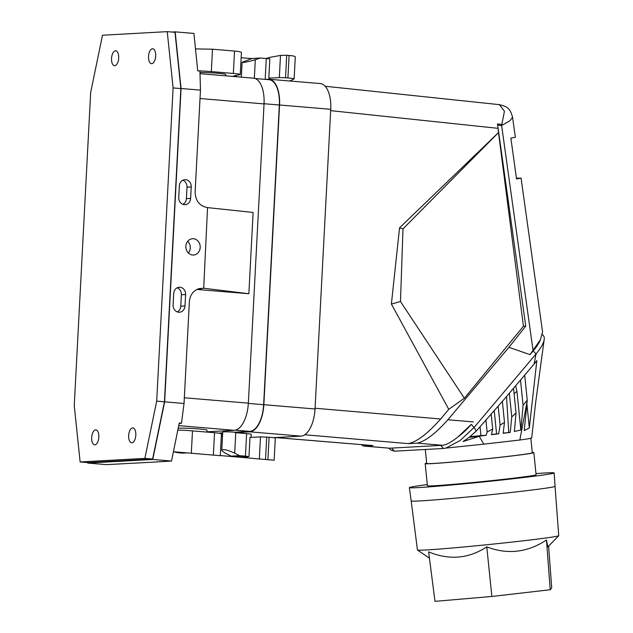 <?xml version="1.0" encoding="UTF-8"?>
<svg xmlns="http://www.w3.org/2000/svg" width="633" height="633" viewBox="0 0 633 633"><rect width="100%" height="100%" fill="white"/><g stroke="black" fill="none" stroke-linecap="round" stroke-linejoin="round"><path stroke-width="0.95" d="M193.92 33.43L197.725 70.833L199.941 71.023L200.463 90.131L181.07 88.493L175.167 31.856L193.92 33.43M175.167 31.856L171.836 32.038M191.229 186.941A6.773 5.95 -93.2 0 0 184.915 179.677A6.773 5.95 -93.2 0 0 179.345 185.944L178.743 197.401A6.773 5.95 -93.2 0 0 185.058 204.673A6.773 5.95 -93.2 0 0 190.628 198.406L191.229 186.941L187.004 187.17L186.403 198.635A6.773 5.95 -93.2 0 1 182.921 204.34M173.11 304.971A6.773 5.95 86.8 0 0 179.424 312.235A6.773 5.95 86.8 0 0 184.994 305.968L185.588 294.503A6.773 5.95 86.8 0 0 179.274 287.24A6.773 5.95 86.8 0 0 173.703 293.506L173.11 304.971M198.05 241.118A8.174 7.177 -93.2 0 1 197.401 253.414A8.174 7.177 -93.2 0 1 193.476 255.028A8.174 7.177 -93.2 0 1 188.001 252.622A8.174 7.177 -93.2 0 1 186.292 243.911A8.174 7.177 -93.2 0 1 192.574 238.704A8.174 7.177 -93.2 0 1 198.05 241.118M200.463 90.131L195.122 192.028C195.455 200.883 199.593 206.081 207.545 207.624L203.707 288.229L199.284 288.545C193.382 290.476 190.082 294.82 189.378 301.577L184.037 403.474L164.651 401.844L181.07 88.493M98.827 437.189A7.477 3.553 -85.2 0 0 95.876 429.926A7.477 3.553 -85.2 0 0 91.674 437.577A7.477 3.553 -85.2 0 0 94.626 444.841A7.477 3.553 -85.2 0 0 98.827 437.189M152.759 459.471L171.511 461.046L151.058 462.272L106.455 464.63L87.702 463.055L152.759 459.471L164.651 401.844M171.511 461.046L179.274 422.979L181.481 423.168L184.037 403.474M186.941 452.904L182.518 453.149A15.477 0.902 -177 0 1 174.914 451.97A15.477 0.902 -177 0 1 175.009 451.875M289.764 80.992L294.06 78.959A11.94 0.696 -177 0 0 294.139 78.888A11.94 0.696 -177 0 0 287.92 77.954L285.53 77.748L286.709 55.269L280.49 55.419L268.519 57.603L268.463 58.727M196.863 289.455L248.856 293.736L253.121 212.459L207.933 207.656M200.012 73.665L253.58 78.175A26.531 12.605 94.8 0 1 264.04 103.915L248.35 403.158A26.531 12.605 94.8 0 1 234.289 430.305L206.967 431.809M260.495 436.841A79.157 4.621 3 0 1 249.995 437.371L248.991 456.543A79.157 4.621 -177 0 1 247.614 456.575L247.543 457.912L259.34 458.98L260.495 436.841L269.088 437.237A11.94 0.696 -177 0 1 275.308 438.178L274.152 460.223L259.34 458.98M220.3 455.554L247.543 457.904M248.991 456.543A8.846 0.514 -177 0 0 245.438 456.156L239.622 455.665L234.693 453.157C227.603 449.936 223.299 448.924 221.779 450.103C221.866 450.941 223.354 452.112 226.242 453.616L231.172 456.132L236.987 456.615A8.846 0.514 -177 0 0 238.317 456.725A26.531 1.551 -177 0 0 238.847 456.749A10.168 0.593 -177 0 0 246.625 456.844A8.846 0.514 -177 0 0 247.606 456.725M179.139 423.612L181.481 423.168M164.445 401.789L152.624 459.036L144.87 458.387L80.13 461.955L74.259 405.674L90.669 92.465L102.491 35.219L167.239 31.65L174.993 32.299L180.856 88.58L173.102 87.924L156.691 401.14L164.445 401.789L180.856 88.58M206.951 432.102L207.054 430.179A15.477 0.902 -177 0 0 198.991 428.96A15.477 0.902 -177 0 0 178.205 428.217M225.625 75.818L225.696 74.465A15.477 0.902 -177 0 0 217.633 73.246A15.477 0.902 -177 0 0 217.174 73.206A15.477 0.902 -177 0 0 199.981 72.439M185.588 294.503L181.362 294.741A6.773 5.95 86.8 0 0 177.185 287.801M181.362 294.741L180.761 306.198A6.773 5.95 86.8 0 1 177.28 311.911M188.381 253.026A8.174 7.177 86.8 0 0 190.256 248.017A8.174 7.177 86.8 0 0 188.112 241.664A8.174 7.177 86.8 0 0 187.732 241.26M254.339 78.286L255.313 59.684C247.946 61.876 243.539 62.738 242.107 62.279L241.331 77.139A26.531 1.551 -177 0 1 236.117 76.609A10.168 0.593 -177 0 1 233.466 76.063A10.168 0.593 -177 0 1 233.712 75.952L239.954 74.647A13.269 0.775 -177 0 0 240.271 74.496A13.269 0.775 -177 0 0 233.363 73.452L211.319 71.592A17.684 1.029 -177 0 0 197.725 70.801M240.271 74.496L241.418 52.586C241.26 51.969 238.965 51.455 234.534 51.059L212.49 49.208L195.494 48.891M182.826 180.231A6.773 5.95 -93.2 0 1 187.004 187.17M80.13 461.955L87.884 462.604L152.624 459.036M265.868 58.473L268.503 57.912M294.139 78.888L295.294 56.843C295.144 56.282 293.079 55.831 289.099 55.467L286.709 55.269M173.41 451.733L220.292 455.689L221.439 433.779A13.269 0.775 -177 0 0 214.532 432.735L192.487 430.883A17.684 1.029 -177 0 0 177.826 430.06M255.313 59.684L260.464 58.022L266.279 58.513A8.846 0.514 -177 0 1 269.832 58.909L268.827 78.081A79.157 4.621 3 0 0 279.327 77.558L285.53 77.748M241.141 57.785L251.847 58.537M221.305 436.319A26.531 1.551 -177 0 0 222.499 436.422M111.543 58.458A7.477 3.553 94.8 0 1 115.744 50.806A7.477 3.553 94.8 0 1 118.695 58.062A7.477 3.553 94.8 0 1 114.494 65.713A7.477 3.553 94.8 0 1 111.543 58.458M148.533 56.416A7.477 3.553 94.8 0 1 152.735 48.765A7.477 3.553 94.8 0 1 155.607 53.528A7.477 3.553 94.8 0 1 155.686 56.02A7.477 3.553 94.8 0 1 151.485 63.672A7.477 3.553 94.8 0 1 148.533 56.416M135.818 435.148A7.477 3.553 -85.2 0 0 132.867 427.892A7.477 3.553 -85.2 0 0 128.665 435.544A7.477 3.553 -85.2 0 0 131.617 442.799A7.477 3.553 -85.2 0 0 135.818 435.148M167.239 31.65L173.102 87.924M269.832 79.315L269.88 78.381A8.846 0.514 -177 0 0 268.827 78.081M255.178 78.532L269.065 79.695A26.088 12.399 -85.2 0 1 279.343 105.007L263.637 404.693A26.088 12.399 94.8 0 1 249.806 431.39L235.286 430.171M221.779 450.103L222.729 432.038A8.846 0.514 -177 0 1 234.993 432.204L249.806 431.39M218.369 433.122L222.681 432.885M234.993 432.204L234.97 432.648A8.846 0.514 3 0 1 235.761 432.711L246.617 433.629A8.846 0.514 3 0 1 251.222 434.317L251.064 437.34M239.622 455.665L231.172 456.132M234.97 432.648L249.782 431.833L300.968 436.137L273.179 437.664M263.85 404.685L315.028 408.989L330.735 109.303L279.557 104.999L263.85 404.685A26.531 12.605 94.8 0 1 249.782 431.833M279.557 104.999A26.531 12.605 -85.2 0 0 269.096 79.26A26.531 12.605 -85.2 0 0 268.265 79.244L265.496 79.394M315.028 408.989A26.531 12.605 94.8 0 1 300.968 436.137M330.735 109.303A26.531 12.605 -85.2 0 0 320.282 83.564L269.096 79.26M275.315 437.553L372.956 445.577L363.524 446.051L361.301 444.667M516.441 178.221L521.07 178.118L542.56 331.945L540.455 339.628L530.05 354.63L508.924 347.335L447.879 419.766C435.559 433.589 425.297 441.383 417.092 443.147L408.38 443.63C417.028 441.771 427.789 433.55 440.671 418.983L448.757 409.306L391.392 304.046L399.542 227.833L498.511 132.566L498.021 127.7L525.754 326.137L508.924 347.335M364.252 446.059L389.722 448.204L442.562 445.292L417.092 443.147M448.757 409.306L464.393 398.228L523.436 326.264L525.754 326.137M464.393 398.228L400.475 301.514L402.999 228.845L498.511 132.566L523.436 326.264M498.48 104.635L499.437 104.659L504.43 111.258L501.621 125.516L509.961 120.737L512.572 117.295L515.365 137.298L510.855 138.113L516.544 178.933L521.07 178.118M510.886 138.113L510.973 138.92M402.999 228.845L399.542 227.833M400.475 301.514L391.392 304.046M457.928 436.984A28.303 9.242 -42.5 0 0 471.269 424.379L457.928 436.984C451.297 442.19 446.178 444.959 442.562 445.292M220.506 433.447L222.658 433.328M242.107 62.279L252.005 58.489L260.464 58.022M389.722 448.204L363.524 446.051M501.621 124.4L497.475 123.957L498.021 127.7M531.38 437.838C532.741 438.076 528.903 438.796 519.851 440.006L527.147 401.203L524.251 430.59L529.33 427.963L536.831 360.581L534.133 363.983L536.016 353.982A28.303 9.242 -42.5 0 0 544.19 339.517A28.303 9.242 -42.5 0 0 543.367 335.617L542.386 334.541M534.133 363.983L503.33 400.278L476.206 431.097L468.911 437.522L463.095 441.541L479.735 436.121L486.16 435.306L487.133 431.999L492.696 429.095L491.414 434.665L498.717 433.803L500.094 425.091L504.501 422.377L503.108 433.281L510.238 432.426L503.132 433.099M510.238 432.426L511.757 416.925L509.359 393.243M506.535 396.543L508.758 432.505M514.091 393.694L516.939 391.408L520.856 430.005L514.376 431.484L516.045 412.977L511.757 416.925M479.284 436.39L483.794 444.152L519.851 440.006M520.856 430.005L523.072 405.318L527.234 400.175L527.147 401.203M494.246 410.762L496.596 433.921L498.717 433.803M498.187 406.236L500.094 425.091M479.735 436.121L469.14 437.34M480.036 426.848L480.922 435.591A55.055 1.377 174.2 0 1 469.963 436.691M492.696 429.095L491.192 414.259M485.938 420.225L487.133 431.999M496.596 433.921A55.055 1.377 174.2 0 1 491.461 434.483M504.501 422.377L502.38 401.377M516.045 412.977L513.545 388.338M515.65 385.869L516.939 391.408M527.234 400.175L524.702 375.179M520.524 380.124L523.072 405.318M526.893 403.894L529.33 427.963M530.05 354.63L533.192 350.896L536.016 353.982L474.093 427.465L476.206 431.097M440.655 445.395L443.48 448.48L445.885 448.093L460.041 440.592L474.093 427.465L471.269 424.379M445.885 448.093L483.794 444.152M388.986 448.196L390.648 450.016L394.446 451.179L443.48 448.48M530.842 438.281L532.306 452.777A53.061 1.329 174.2 0 1 492.672 458.094A53.061 1.329 174.2 0 1 433.209 463.467A53.061 1.329 174.2 0 1 426.721 463.483L425.305 449.477M532.274 452.46A54.612 1.369 174.2 0 1 533.848 452.627A54.612 1.369 174.2 0 1 493.052 458.094A54.612 1.369 174.2 0 1 431.864 463.617A54.612 1.369 174.2 0 1 425.178 463.641A54.612 1.369 174.2 0 1 426.689 463.158M533.848 452.627L536.096 474.774A54.612 1.369 174.2 0 1 495.299 480.241A54.612 1.369 174.2 0 1 434.103 485.764A54.612 1.369 174.2 0 1 427.425 485.788L425.178 463.641M427.307 484.585A72.771 1.82 -5.8 0 0 409.361 487.616A72.771 1.82 -5.8 0 0 480.13 482.275A72.771 1.82 -5.8 0 0 554.16 472.938A72.771 1.82 -5.8 0 0 545.258 472.97A72.771 1.82 -5.8 0 0 535.969 473.571M555.046 486.358L558.741 535.668A71.007 1.78 174.2 0 1 558.717 535.724A71.007 1.78 174.2 0 1 486.508 544.776A71.007 1.78 174.2 0 1 451.408 548.075A71.007 1.78 174.2 0 1 417.495 550.037A71.007 1.78 174.2 0 1 417.456 549.99L411.181 500.94A72.297 1.812 -5.8 0 0 445.759 498.986A72.297 1.812 -5.8 0 0 481.499 495.631A72.297 1.812 -5.8 0 0 555.046 486.358L554.16 472.938M548.597 546.113L551.715 587.907L550.219 589.742L491.857 596.468L486.793 546.88C507.595 554.817 527.487 552.522 546.469 540.004L547.822 546.92L558.717 535.724M491.857 596.468L434.982 601.35L428.636 551.873C449.193 560.411 468.578 558.741 486.793 546.88M550.219 589.742L546.469 540.004M480.922 435.591L486.16 435.306M533.192 350.896A28.303 9.242 -42.5 0 0 540.455 339.628M156.691 401.14L144.87 458.387M203.707 288.229L248.856 293.736M87.655 462.588L87.702 463.055M264.04 103.915L200.02 98.526M184.338 397.769L248.35 403.158M246.577 457.809L246.625 456.844M184.994 305.968L180.761 306.198M178.728 425.637L234.289 430.305M190.628 198.406L186.403 198.635M211.319 71.592L212.49 49.208M233.363 73.452L234.534 51.059M267.909 459.724L269.088 437.237M265.528 459.518L266.707 437.039M236.117 76.609L236.18 75.438M198.358 289.487L203.328 288.197M287.92 77.954L289.099 55.467M213.361 455.127L214.532 432.735M191.316 453.275L192.487 430.883M279.327 77.558L280.49 55.419M263.637 404.693L248.342 403.411M235.761 432.711L234.693 453.157M246.617 433.629L245.438 456.156M279.343 105.007L264.048 103.725M372.956 445.577L275.719 437.53M304.742 434.768L408.38 443.63M315.068 408.245L440.671 418.983M498.092 128.325L330.671 110.648M473.349 421.91L447.879 419.766M533.097 350.793L501.621 125.516L497.673 125.097M252.005 437.316L251.072 437.237M222.579 434.839L221.392 434.736M265.187 79.37L266.279 58.513M391.621 448.093L394.446 451.179M251.491 437.332L251.072 437.292M222.579 434.895L221.384 434.8M512.572 117.295C509.81 107.112 506.416 106.653 499.437 104.659L325.18 86.254M544.19 339.517L535.684 402.264L531.696 437.957M411.181 500.94L409.361 487.616M429.443 558.156L417.495 550.037"/></g></svg>
